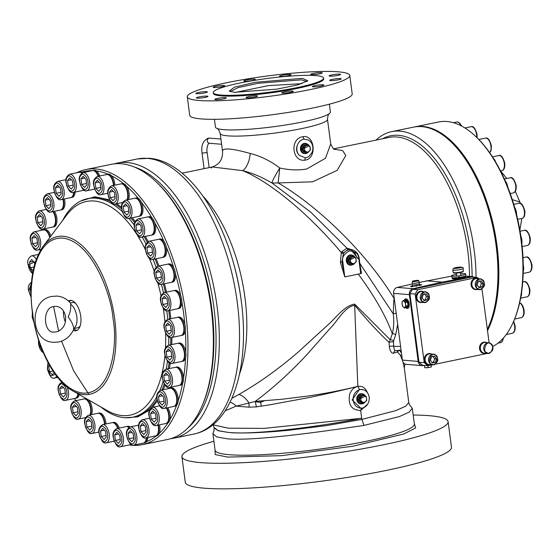 <?xml version="1.0" encoding="UTF-8"?>
<svg xmlns="http://www.w3.org/2000/svg" width="560" height="560" viewBox="0 0 560 560"><rect width="100%" height="100%" fill="white"/><g stroke="black" fill="none" stroke-linecap="round" stroke-linejoin="round"><path stroke-width="0.84" d="M422.317 302.407A5.67 4.872 -85.3 0 1 422.044 302.477A5.67 4.872 -85.3 0 1 420.847 302.547A5.67 4.872 -85.3 0 1 416.437 297.199A5.67 4.872 -85.3 0 1 420.581 291.319A5.67 4.872 -85.3 0 1 421.771 291.249A5.67 4.872 -85.3 0 1 423.199 291.627M420.651 302.526A5.67 4.872 -85.3 0 1 420.455 302.519A5.67 4.872 -85.3 0 1 416.045 297.164A5.67 4.872 -85.3 0 1 420.182 291.291A5.67 4.872 -85.3 0 1 421.379 291.214A5.67 4.872 -85.3 0 1 421.575 291.235M521.626 241.829A7.728 3.836 -101.6 0 0 521.5 239.939A7.728 3.836 -101.6 0 0 521.115 237.986M523.264 269.815A7.728 3.836 -101.6 0 0 523.271 267.295M453.208 272.566L453.782 273A4.641 0.581 -7.5 0 0 454.391 273.14A4.641 0.581 -7.5 0 0 459.319 272.769A4.641 0.581 -7.5 0 0 462.903 271.803L463.344 271.236A5.152 0.644 172.5 0 1 459.361 272.314A5.152 0.644 172.5 0 1 453.887 272.72A5.152 0.644 172.5 0 1 453.208 272.566A5.152 0.644 172.5 0 1 453.159 272.496L452.823 269.962A5.152 0.644 172.5 0 0 453.551 270.186A5.152 0.644 172.5 0 0 459.102 269.766A5.152 0.644 172.5 0 0 463.029 268.681A5.152 0.644 172.5 0 0 463.043 268.618C465.276 266.462 454.118 266.854 453.033 268.933L452.823 269.962M463.001 268.548A5.152 0.644 172.5 0 1 463.043 268.618L463.372 271.152A5.152 0.644 172.5 0 1 463.344 271.236M516.124 212.884A7.728 3.836 -101.6 0 0 515.109 209.076M407.036 307.482A3.871 1.918 -101.6 0 0 407.218 307.461A3.871 1.918 -101.6 0 0 408.373 303.562A3.871 1.918 -101.6 0 0 405.937 299.873A3.871 1.918 -101.6 0 0 405.657 299.887A3.871 1.918 -101.6 0 0 405.489 299.936M405.048 300.055A3.871 1.918 78.4 0 1 405.307 299.957A3.871 1.918 78.4 0 1 405.587 299.943A3.871 1.918 78.4 0 1 407.547 301.987A3.871 1.918 78.4 0 1 408.044 305.788A3.871 1.918 78.4 0 1 406.868 307.538A3.871 1.918 78.4 0 1 406.588 307.552L404.39 308.007L402.43 305.963L401.926 302.155L403.389 300.398L405.349 302.435L405.846 306.243L408.044 305.788L406.588 307.552M405.846 306.243L405.041 307.139A3.353 1.666 78.4 0 1 404.243 307.51A3.353 1.666 78.4 0 1 403.333 306.999A3.353 1.666 78.4 0 1 402.101 304.073A3.353 1.666 78.4 0 1 402.577 301.294A3.353 1.666 78.4 0 1 404.285 301.434A3.353 1.666 78.4 0 1 405.517 304.353A3.353 1.666 78.4 0 1 405.041 307.139L404.39 308.007M403.389 300.398L405.587 299.943L407.547 301.987L408.044 305.788M407.547 301.987L405.349 302.435M477.309 289.471A5.67 4.872 -85.3 0 1 477.036 289.534A5.67 4.872 -85.3 0 1 475.839 289.604A5.67 4.872 -85.3 0 1 471.429 284.256A5.67 4.872 -85.3 0 1 475.566 278.383A5.67 4.872 -85.3 0 1 476.763 278.306A5.67 4.872 -85.3 0 1 478.191 278.684M475.643 289.59A5.67 4.872 -85.3 0 1 475.447 289.576A5.67 4.872 -85.3 0 1 471.037 284.228A5.67 4.872 -85.3 0 1 475.174 278.348A5.67 4.872 -85.3 0 1 476.371 278.278A5.67 4.872 -85.3 0 1 476.567 278.299M413.301 281.421L418.166 280.588L413.301 281.421M427.882 365.701L428.127 367.556L429.779 367.311L431.41 366.884L431.172 365.043M424.466 365.421L424.774 367.752L428.127 367.556M424.459 365.421L424.774 367.752M425.782 367.773L425.705 367.773A3.353 0.42 -7.5 0 0 425.782 367.773A3.353 0.42 -7.5 0 0 426.461 367.745A3.353 0.42 -7.5 0 0 429.779 367.311A3.353 0.42 -7.5 0 0 430.437 367.157A3.353 0.42 -7.5 0 0 430.507 367.143L430.437 367.157M506.898 184.912A7.728 3.836 -101.6 0 0 505.848 182.378M485.772 353.332A5.67 4.872 -85.3 0 1 485.499 353.395A5.67 4.872 -85.3 0 1 484.302 353.465A5.67 4.872 -85.3 0 1 479.892 348.117A5.67 4.872 -85.3 0 1 484.036 342.244A5.67 4.872 -85.3 0 1 485.226 342.167A5.67 4.872 -85.3 0 1 486.654 342.545M484.113 353.444A5.67 4.872 -85.3 0 1 483.91 353.437A5.67 4.872 -85.3 0 1 479.5 348.089A5.67 4.872 -85.3 0 1 483.644 342.209A5.67 4.872 -85.3 0 1 484.834 342.139A5.67 4.872 -85.3 0 1 485.03 342.16M430.577 364.749A5.67 4.872 -85.3 0 1 430.311 364.812A5.67 4.872 -85.3 0 1 429.114 364.889A5.67 4.872 -85.3 0 1 424.704 359.541A5.67 4.872 -85.3 0 1 428.841 353.661A5.67 4.872 -85.3 0 1 430.038 353.591A5.67 4.872 -85.3 0 1 431.459 353.962M428.918 364.868A5.67 4.872 -85.3 0 1 428.722 364.854A5.67 4.872 -85.3 0 1 424.312 359.506A5.67 4.872 -85.3 0 1 428.449 353.633A5.67 4.872 -85.3 0 1 429.646 353.556A5.67 4.872 -85.3 0 1 429.842 353.577M214.424 119.322L215.446 127.085A57.974 7.231 -7.5 0 0 216.804 128.373A57.974 7.231 -7.5 0 0 302.512 121.94A57.974 7.231 -7.5 0 0 329.427 113.54A57.974 7.231 -7.5 0 0 330.4 111.951L329.378 104.188M414.302 423.514L415.646 427.966L403.69 433.979L353.01 446.201L281.659 455.665L227.822 457.093L215.194 454.559L215.047 449.743M230.265 91.616L237.874 87.668L258.118 83.279L301.427 79.835L306.908 81.529M302.351 78.344L255.136 82.32L234.521 87.129L229.222 91.119L234.472 92.316L276.906 89.138L297.878 84.875L307.783 80.78L302.351 78.344M169.841 310.366L170.849 318.703M171.892 337.428L171.815 344.554M170.212 363.335L169.351 368.543M164.997 385.112L163.247 389.69M157.381 400.897L152.376 407.358M149.688 410.004L137.844 416.857L125.482 417.76M166.747 310.786A111.566 55.405 78.4 0 1 166.999 312.606A111.566 55.405 78.4 0 1 167.776 319.333M168.784 336.994A111.566 55.405 78.4 0 1 168.714 345.191M167.454 361.158A111.566 55.405 78.4 0 1 166.166 369.201M163.142 381.479A111.566 55.405 78.4 0 1 159.859 390.46M156.933 396.515A111.566 55.405 78.4 0 1 132.538 417.228A111.566 55.405 78.4 0 1 100.891 406.973M334.222 149.17L342.671 150.605L345.772 155.561L337.169 170.324L312.571 181.825L278.131 182.924C312.011 202.692 348.621 236.978 374.213 269.857C382.053 279.923 388.717 289.555 394.219 298.753L394.282 298.564M352.709 249.963L346.899 248.15L310.772 212.17L272.062 183.057C261.765 177.044 251.972 172.907 242.669 170.646L212.24 166.971C219.534 164.437 222.957 159.18 222.523 151.2L222.523 151.2C222.712 147.63 231.945 148.379 250.222 153.475C260.603 156.044 270.452 160.881 279.776 167.993C289.464 170.135 298.459 170.464 306.754 168.973L325.507 158.228L330.715 143.913C332.577 147.973 333.977 149.828 334.922 149.485M305.578 160.055L304.913 160.167C291.963 162.134 289.681 138.726 302.512 136.78L303.17 136.675C314.636 134.596 317.17 157.997 305.578 160.055M231.84 398.363L238.798 394.513C259.119 382.893 279.041 368.641 298.564 351.757L326.438 326.228C336.049 318.157 343.56 306.11 354.662 304.08L390.25 339.801L392.322 333.739C393.785 327.817 394.107 321.216 393.288 313.929L359.891 263.487M358.351 274.106L358.309 274.113C374.416 295.932 385.756 315.812 392.322 333.739A2.576 1.498 17.1 0 1 395.654 334.859L393.54 341.054L393.701 346.234C394.079 349.573 394.744 351.036 395.703 350.609M351.96 255.066A5.152 4.424 94.7 0 0 351.162 254.919A5.152 4.424 94.7 0 0 350.077 254.982A5.152 4.424 94.7 0 0 346.311 260.323A5.152 4.424 94.7 0 0 350.322 265.188A5.152 4.424 94.7 0 0 351.134 265.167M305.228 153.601A5.152 4.424 -85.3 0 1 304.416 153.622A5.152 4.424 -85.3 0 1 300.405 148.757A5.152 4.424 -85.3 0 1 304.164 143.416A5.152 4.424 -85.3 0 1 305.256 143.346A5.152 4.424 -85.3 0 1 306.054 143.5M408.772 402.528C409.556 404.971 410.319 406.315 411.047 406.567L412.293 408.261L409.101 412.195L399.399 416.556L363.993 425.404C318.717 432.159 253.582 441.259 227.213 438.802L216.72 436.919L212.94 433.769L213.402 431.998C213.689 432.488 213.948 431.123 214.193 427.917L218.148 430.752L228.627 432.46L218.134 430.661L214.144 427.56L213.038 424.823L228.445 428.197L264.019 428.379L361.683 418.25L361.837 419.419L395.738 410.634L405.734 406.21L408.772 402.528L404.285 367.829L402.99 362.012M362.411 407.988A9.331 8.015 -85.3 0 1 361.627 408.107A9.331 8.015 -85.3 0 1 353.22 399.987A9.331 8.015 -85.3 0 1 359.996 389.627A9.331 8.015 -85.3 0 1 363.132 389.704A9.331 8.015 -85.3 0 1 369.222 399A9.331 8.015 -85.3 0 1 362.411 407.988M363.132 389.704L359.401 389.48L352.163 399.938L360.752 408.184L361.627 408.107M114.163 163.877A140.427 69.734 78.4 0 1 117.131 163.128A140.427 69.734 78.4 0 1 127.239 162.533A140.427 69.734 78.4 0 1 215.593 296.562A140.427 69.734 78.4 0 1 173.719 438.214A140.427 69.734 78.4 0 1 170.702 438.697M352.093 264.95A5.124 4.403 -85.3 0 1 351.54 265.104A5.124 4.403 -85.3 0 1 350.455 265.174A5.124 4.403 -85.3 0 1 346.465 260.337A5.124 4.403 -85.3 0 1 350.21 255.017A5.124 4.403 -85.3 0 1 351.288 254.954A5.124 4.403 -85.3 0 1 352.877 255.444M350.259 265.153A5.124 4.403 -85.3 0 1 350.063 265.139A5.124 4.403 -85.3 0 1 349.825 265.111M310.345 89.558A81.935 10.22 172.5 0 1 229.089 100.261A81.935 10.22 172.5 0 1 187.299 96.838A81.935 10.22 172.5 0 1 226.716 82.719A81.935 10.22 172.5 0 1 307.972 72.016A81.935 10.22 172.5 0 1 349.762 75.446A81.935 10.22 172.5 0 1 310.345 89.558M187.299 96.838L189.728 115.29A81.935 10.22 -7.5 0 0 231.518 118.713A81.935 10.22 -7.5 0 0 312.774 108.01A81.935 10.22 -7.5 0 0 352.198 93.898L349.762 75.446M331.891 74.9A5.796 0.721 172.5 0 1 337.638 74.137A5.796 0.721 172.5 0 1 340.599 74.382A5.796 0.721 172.5 0 1 337.806 75.383A5.796 0.721 172.5 0 1 332.059 76.139A5.796 0.721 172.5 0 1 329.098 75.894A5.796 0.721 172.5 0 1 331.891 74.9M332.5 79.345A5.796 0.721 172.5 0 1 338.247 78.589A5.796 0.721 172.5 0 1 341.201 78.834A5.796 0.721 172.5 0 1 338.415 79.835A5.796 0.721 172.5 0 1 332.668 80.591A5.796 0.721 172.5 0 1 329.707 80.346A5.796 0.721 172.5 0 1 332.5 79.345M315.175 85.554A5.796 0.721 172.5 0 1 320.922 84.798A5.796 0.721 172.5 0 1 323.883 85.043A5.796 0.721 172.5 0 1 321.09 86.037A5.796 0.721 172.5 0 1 315.343 86.793A5.796 0.721 172.5 0 1 312.382 86.555A5.796 0.721 172.5 0 1 315.175 85.554M284.557 91.854A5.796 0.721 172.5 0 1 290.304 91.098A5.796 0.721 172.5 0 1 293.265 91.336A5.796 0.721 172.5 0 1 290.472 92.337A5.796 0.721 172.5 0 1 284.725 93.093A5.796 0.721 172.5 0 1 281.771 92.855A5.796 0.721 172.5 0 1 284.557 91.854M248.857 96.558A5.796 0.721 172.5 0 1 254.604 95.802A5.796 0.721 172.5 0 1 257.558 96.04A5.796 0.721 172.5 0 1 254.772 97.041A5.796 0.721 172.5 0 1 249.025 97.797A5.796 0.721 172.5 0 1 246.064 97.552A5.796 0.721 172.5 0 1 248.857 96.558M217.63 98.406A5.796 0.721 172.5 0 1 223.384 97.643A5.796 0.721 172.5 0 1 226.338 97.888A5.796 0.721 172.5 0 1 223.552 98.889A5.796 0.721 172.5 0 1 217.798 99.645A5.796 0.721 172.5 0 1 214.844 99.4A5.796 0.721 172.5 0 1 217.63 98.406M199.255 96.901A5.796 0.721 172.5 0 1 205.002 96.145A5.796 0.721 172.5 0 1 207.963 96.383A5.796 0.721 172.5 0 1 205.17 97.384A5.796 0.721 172.5 0 1 199.423 98.14A5.796 0.721 172.5 0 1 196.462 97.902A5.796 0.721 172.5 0 1 199.255 96.901M198.646 92.449A5.796 0.721 172.5 0 1 204.393 91.693A5.796 0.721 172.5 0 1 207.354 91.938A5.796 0.721 172.5 0 1 204.561 92.932A5.796 0.721 172.5 0 1 198.814 93.688A5.796 0.721 172.5 0 1 195.86 93.45A5.796 0.721 172.5 0 1 198.646 92.449M215.971 86.247A5.796 0.721 172.5 0 1 221.718 85.484A5.796 0.721 172.5 0 1 224.679 85.729A5.796 0.721 172.5 0 1 221.886 86.73A5.796 0.721 172.5 0 1 216.139 87.486A5.796 0.721 172.5 0 1 213.178 87.241A5.796 0.721 172.5 0 1 215.971 86.247M246.589 79.947A5.796 0.721 172.5 0 1 252.336 79.191A5.796 0.721 172.5 0 1 255.29 79.429A5.796 0.721 172.5 0 1 252.504 80.43A5.796 0.721 172.5 0 1 246.757 81.186A5.796 0.721 172.5 0 1 243.796 80.941A5.796 0.721 172.5 0 1 246.589 79.947M282.289 75.243A5.796 0.721 172.5 0 1 288.036 74.487A5.796 0.721 172.5 0 1 290.997 74.725A5.796 0.721 172.5 0 1 288.204 75.726A5.796 0.721 172.5 0 1 282.457 76.482A5.796 0.721 172.5 0 1 279.503 76.244A5.796 0.721 172.5 0 1 282.289 75.243M313.509 73.395A5.796 0.721 172.5 0 1 319.263 72.639A5.796 0.721 172.5 0 1 322.217 72.877A5.796 0.721 172.5 0 1 319.431 73.878A5.796 0.721 172.5 0 1 313.677 74.634A5.796 0.721 172.5 0 1 310.723 74.396A5.796 0.721 172.5 0 1 313.509 73.395M306.187 153.377A5.124 4.403 -85.3 0 1 305.627 153.538A5.124 4.403 -85.3 0 1 304.549 153.601A5.124 4.403 -85.3 0 1 300.559 148.764A5.124 4.403 -85.3 0 1 304.304 143.451A5.124 4.403 -85.3 0 1 305.382 143.381A5.124 4.403 -85.3 0 1 306.964 143.871M304.353 153.58A5.124 4.403 -85.3 0 1 304.157 153.573A5.124 4.403 -85.3 0 1 303.919 153.545M362.425 393.827A5.152 4.424 94.7 0 0 361.627 393.673A5.152 4.424 94.7 0 0 360.535 393.743A5.152 4.424 94.7 0 0 356.776 399.084A5.152 4.424 94.7 0 0 360.787 403.949A5.152 4.424 94.7 0 0 361.599 403.928M452.823 278.362L452.417 278.691L453.355 278.978L459.823 278.607L465.724 277.144L465.171 276.906M412.524 285.586L410.564 286.461L411.362 286.727L421.778 284.809L419.664 284.536M413.182 415.037A134.239 16.744 172.5 0 1 429.135 415.681A134.239 16.744 172.5 0 1 448.098 421.638A134.239 16.744 172.5 0 1 351.603 450.653A134.239 16.744 172.5 0 1 200.879 462.637A134.239 16.744 172.5 0 1 181.916 456.68A134.239 16.744 172.5 0 1 213.927 441.266M181.916 456.68L185.276 482.23A134.239 16.744 -7.5 0 0 204.246 488.187A134.239 16.744 -7.5 0 0 354.97 476.203A134.239 16.744 -7.5 0 0 451.465 447.188L448.098 421.638M354.9 262.948A4.893 4.207 -85.3 0 1 352.163 264.929A4.893 4.207 -85.3 0 1 351.134 264.999L350.525 264.943A4.893 4.207 -85.3 0 1 346.717 260.323A4.893 4.207 -85.3 0 1 350.294 255.248A4.893 4.207 -85.3 0 1 351.323 255.185L351.932 255.234A4.893 4.207 -85.3 0 1 355.131 257.474M296.828 87.654A55.657 6.944 172.5 0 1 241.633 94.92A55.657 6.944 172.5 0 1 213.248 92.596A55.657 6.944 172.5 0 1 240.023 83.006A55.657 6.944 172.5 0 1 295.211 75.74A55.657 6.944 172.5 0 1 323.603 78.064A55.657 6.944 172.5 0 1 296.828 87.654M213.248 92.596L213.353 93.408A55.657 6.944 -7.5 0 0 241.738 95.732A55.657 6.944 -7.5 0 0 296.933 88.466A55.657 6.944 -7.5 0 0 323.708 78.876L323.603 78.064M308.994 151.382A4.893 4.207 -85.3 0 1 306.257 153.363A4.893 4.207 -85.3 0 1 305.228 153.426L304.619 153.377A4.893 4.207 -85.3 0 1 300.811 148.757A4.893 4.207 -85.3 0 1 304.388 143.682A4.893 4.207 -85.3 0 1 305.417 143.619L306.026 143.668A4.893 4.207 -85.3 0 1 309.218 145.901M362.558 403.704A5.124 4.403 -85.3 0 1 361.998 403.865A5.124 4.403 -85.3 0 1 360.92 403.928A5.124 4.403 -85.3 0 1 356.93 399.091A5.124 4.403 -85.3 0 1 360.675 393.778A5.124 4.403 -85.3 0 1 361.753 393.708A5.124 4.403 -85.3 0 1 363.335 394.198M360.724 403.907A5.124 4.403 -85.3 0 1 360.521 403.9A5.124 4.403 -85.3 0 1 360.29 403.872M465.864 276.248L465.017 276.878A6.181 0.77 172.5 0 1 460.04 278.131A6.181 0.77 172.5 0 1 453.754 278.579A6.181 0.77 172.5 0 1 453.054 278.453L452.074 278.061M465.85 276.15L459.011 277.445L452.06 277.97L451.717 275.38L456.526 274.386M459.011 277.445L458.815 275.954L451.85 276.367L452.06 277.97M419.818 285.691L419.027 282.289A3.269 0.406 172.5 0 1 419.034 282.303A3.269 0.406 172.5 0 1 416.682 283.01A3.269 0.406 172.5 0 1 413.007 283.304A3.269 0.406 172.5 0 1 412.545 283.157A3.269 0.406 172.5 0 1 412.545 283.129M412.447 284.977L412.678 286.741L412.447 284.977L416.059 284.767L416.269 286.384M365.365 401.709A4.893 4.207 -85.3 0 1 362.628 403.69A4.893 4.207 -85.3 0 1 361.592 403.753L360.99 403.704A4.893 4.207 -85.3 0 1 357.182 399.084A4.893 4.207 -85.3 0 1 360.752 394.009A4.893 4.207 -85.3 0 1 361.788 393.946L362.39 393.995A4.893 4.207 -85.3 0 1 365.589 396.228M412.769 281.526A3.269 0.406 172.5 0 1 412.307 281.386A3.269 0.406 172.5 0 1 414.659 280.679A3.269 0.406 172.5 0 1 418.334 280.385A3.269 0.406 172.5 0 1 418.796 280.532A3.269 0.406 172.5 0 1 416.444 281.239A3.269 0.406 172.5 0 1 412.769 281.526M302.001 83.643L268.408 85.624L235.557 92.393M76.706 172.781A140.427 69.734 78.4 0 1 85.736 169.582L111.146 164.36A140.427 69.734 78.4 0 1 155.323 181.055L156.457 182.112A138.88 68.971 78.4 0 1 211.638 307.426A138.88 68.971 78.4 0 1 202.363 405.244L201.733 406.665A140.427 69.734 78.4 0 1 167.741 439.446L142.331 444.675A140.427 69.734 78.4 0 1 129.325 444.92M155.323 181.055A140.427 69.734 78.4 0 1 211.106 307.762A140.427 69.734 78.4 0 1 201.733 406.665M352.086 256.284A3.871 3.325 94.7 0 0 351.981 256.27A3.871 3.325 94.7 0 0 351.162 256.326A3.871 3.325 94.7 0 0 348.334 260.33A3.871 3.325 94.7 0 0 351.344 263.984A3.871 3.325 94.7 0 0 351.449 263.991M348.775 258.825L350.098 258.937L352.695 256.445L351.372 256.34L348.775 258.825L349.272 262.633L352.373 263.949A3.871 3.325 -85.3 0 1 351.554 263.998A3.871 3.325 -85.3 0 1 349.272 262.633A3.871 3.325 -85.3 0 1 348.775 258.825A3.871 3.325 -85.3 0 1 351.372 256.34A3.871 3.325 -85.3 0 1 352.191 256.291A3.871 3.325 -85.3 0 1 353.696 256.858M306.173 144.711A3.871 3.325 94.7 0 0 306.068 144.704A3.871 3.325 94.7 0 0 305.256 144.753A3.871 3.325 94.7 0 0 302.428 148.764A3.871 3.325 94.7 0 0 305.438 152.411A3.871 3.325 94.7 0 0 305.543 152.418M302.869 147.259L304.185 147.364L306.789 144.879L305.466 144.774L302.869 147.259L303.366 151.067L306.467 152.383A3.871 3.325 -85.3 0 1 305.648 152.432A3.871 3.325 -85.3 0 1 303.366 151.067A3.871 3.325 -85.3 0 1 302.869 147.259A3.871 3.325 -85.3 0 1 305.466 144.774A3.871 3.325 -85.3 0 1 306.278 144.718A3.871 3.325 -85.3 0 1 307.79 145.292M85.736 169.582A140.427 69.734 78.4 0 1 185.696 312.991A140.427 69.734 78.4 0 1 142.331 444.675M173.838 290.612A9.275 4.606 78.4 0 1 174.034 290.563A9.275 4.606 78.4 0 1 174.699 290.521A9.275 4.606 78.4 0 1 180.537 299.376A9.275 4.606 78.4 0 1 177.772 308.735L178.871 308.504A9.275 4.606 78.4 0 0 181.881 301.98A138.88 68.971 78.4 0 1 183.596 313.194A138.88 68.971 78.4 0 1 184.828 324.373A9.275 4.606 78.4 0 0 179.319 317.058A9.275 4.606 78.4 0 0 178.654 317.093L177.555 317.317A9.275 4.606 78.4 0 1 178.227 317.282A9.275 4.606 78.4 0 1 184.058 326.137A9.275 4.606 78.4 0 1 181.293 335.489A9.275 4.606 78.4 0 1 181.097 335.524M181.293 335.489L182.392 335.265A9.275 4.606 78.4 0 0 185.304 330.505A138.88 68.971 78.4 0 1 185.773 352.212A9.275 4.606 78.4 0 0 179.879 342.993A9.275 4.606 78.4 0 0 179.214 343.035L178.115 343.259A9.275 4.606 78.4 0 1 178.787 343.217A9.275 4.606 78.4 0 1 184.618 352.072A9.275 4.606 78.4 0 1 181.853 361.431A9.275 4.606 78.4 0 1 181.657 361.459M181.853 361.431L182.952 361.2A9.275 4.606 78.4 0 0 185.556 358.022A138.88 68.971 78.4 0 1 183.526 378.091A9.275 4.606 -101.6 0 1 182.623 383.327A138.88 68.971 78.4 0 1 178.185 400.883A9.275 4.606 78.4 0 0 172.144 387.961A9.275 4.606 78.4 0 0 171.472 387.996L170.38 388.22A9.275 4.606 78.4 0 1 171.045 388.185A9.275 4.606 78.4 0 1 176.883 397.033A9.275 4.606 78.4 0 1 174.118 406.392A9.275 4.606 78.4 0 1 173.922 406.427M174.118 406.392L175.217 406.168A9.275 4.606 78.4 0 0 176.638 405.307A138.88 68.971 78.4 0 1 169.974 419.587A9.275 4.606 78.4 0 0 167.72 407.708M166.621 407.932A9.275 4.606 78.4 0 1 169.162 417.445A9.275 4.606 78.4 0 1 166.159 423.458L167.251 423.227A9.275 4.606 78.4 0 0 167.853 423.017A138.88 68.971 78.4 0 1 159.271 433.391A9.275 4.606 78.4 0 0 159.46 424.83M156.625 435.701A138.88 68.971 78.4 0 1 146.531 441.686A9.275 4.606 78.4 0 0 147.847 437.507M75.796 400.659A138.88 68.971 78.4 0 1 74.466 398.517M362.544 395.038A3.871 3.325 94.7 0 0 362.439 395.031A3.871 3.325 94.7 0 0 361.627 395.08A3.871 3.325 94.7 0 0 358.799 399.091A3.871 3.325 94.7 0 0 361.809 402.738A3.871 3.325 94.7 0 0 361.914 402.745M359.24 397.586L360.556 397.691L363.153 395.206L361.837 395.101L359.24 397.586L359.737 401.394L362.838 402.71A3.871 3.325 -85.3 0 1 362.019 402.759A3.871 3.325 -85.3 0 1 359.737 401.394A3.871 3.325 -85.3 0 1 359.24 397.586A3.871 3.325 -85.3 0 1 361.837 395.101A3.871 3.325 -85.3 0 1 362.649 395.045A3.871 3.325 -85.3 0 1 364.161 395.619M352.695 256.445L355.789 257.761L356.293 261.569L355.04 262.815A3.353 2.877 -85.3 0 1 353.675 263.55A3.353 2.877 -85.3 0 1 352.191 263.403L350.595 262.738L350.098 258.937M355.04 262.815L353.696 264.054L352.191 263.403A3.353 2.877 -85.3 0 1 350.392 260.841A3.353 2.877 -85.3 0 1 351.442 257.698A3.353 2.877 -85.3 0 1 354.291 257.11A3.353 2.877 -85.3 0 1 356.09 259.672A3.353 2.877 -85.3 0 1 355.04 262.815M306.789 144.879L309.883 146.195L310.387 150.003L309.134 151.249A3.353 2.877 -85.3 0 1 307.769 151.984A3.353 2.877 -85.3 0 1 306.285 151.837L304.689 151.172L304.185 147.364M309.134 151.249L307.79 152.488L306.285 151.837A3.353 2.877 -85.3 0 1 304.486 149.275A3.353 2.877 -85.3 0 1 305.536 146.125A3.353 2.877 -85.3 0 1 308.378 145.544A3.353 2.877 -85.3 0 1 310.184 148.099A3.353 2.877 -85.3 0 1 309.134 151.249M126.413 426.587A9.275 4.606 78.4 0 1 126.609 426.538A9.275 4.606 78.4 0 1 127.274 426.496A9.275 4.606 78.4 0 1 129.136 427.308M126.609 426.538L127.701 426.314A9.275 4.606 78.4 0 1 128.373 426.272A9.275 4.606 78.4 0 1 130.032 426.93M112.238 422.66A9.275 4.606 78.4 0 1 112.434 422.611A9.275 4.606 78.4 0 1 113.099 422.569A9.275 4.606 78.4 0 1 118.118 428.281M112.434 422.611L113.526 422.387A9.275 4.606 78.4 0 1 114.198 422.345A9.275 4.606 78.4 0 1 119.217 428.057M97.944 413.308A9.275 4.606 78.4 0 1 98.14 413.259A9.275 4.606 78.4 0 1 98.805 413.224A9.275 4.606 78.4 0 1 104.874 424.165M98.14 413.259L99.239 413.035A9.275 4.606 78.4 0 1 99.904 413A9.275 4.606 78.4 0 1 105.973 423.941M84.161 398.951A9.275 4.606 78.4 0 1 84.357 398.902A9.275 4.606 78.4 0 1 85.022 398.86A9.275 4.606 78.4 0 1 90.174 404.957A9.275 4.606 78.4 0 1 90.356 414.862M84.357 398.902L85.456 398.671A9.275 4.606 78.4 0 1 86.121 398.636A9.275 4.606 78.4 0 1 86.352 398.664M43.624 229.887A9.275 4.606 78.4 0 1 43.82 229.838A9.275 4.606 78.4 0 1 44.492 229.796A9.275 4.606 78.4 0 1 50.022 237.202M43.82 229.838L44.919 229.614A9.275 4.606 78.4 0 1 45.584 229.572A9.275 4.606 78.4 0 1 50.869 236.075M79.268 172.256A9.275 4.606 78.4 0 1 79.464 172.207A9.275 4.606 78.4 0 1 80.136 172.172A9.275 4.606 78.4 0 1 81.998 172.984M92.302 170.667A138.88 68.971 78.4 0 0 81.886 172.081A9.275 4.606 -101.6 0 0 81.228 171.948A9.275 4.606 -101.6 0 0 80.563 171.983L79.464 172.207M92.708 170.59A9.275 4.606 78.4 0 1 92.904 170.541A9.275 4.606 78.4 0 1 93.569 170.506A9.275 4.606 78.4 0 1 98.588 176.218M121.177 183.869A9.275 4.606 78.4 0 1 121.366 183.82L122.465 183.589A9.275 4.606 78.4 0 1 123.137 183.554A9.275 4.606 78.4 0 1 123.48 183.603A138.88 68.971 78.4 0 0 111.524 175.784A9.275 4.606 -101.6 0 0 108.843 174.202A9.275 4.606 -101.6 0 0 108.206 174.237A138.88 68.971 78.4 0 0 96.348 170.954A9.275 4.606 -101.6 0 0 94.668 170.275A9.275 4.606 -101.6 0 0 94.003 170.317L92.904 170.541M106.883 174.517A9.275 4.606 78.4 0 1 107.079 174.468A9.275 4.606 78.4 0 1 107.744 174.426A9.275 4.606 78.4 0 1 113.813 185.374M107.079 174.468L108.178 174.244A9.275 4.606 78.4 0 1 108.206 174.237M121.366 183.82A9.275 4.606 78.4 0 1 122.038 183.778A9.275 4.606 78.4 0 1 127.19 189.875A9.275 4.606 78.4 0 1 127.372 199.78M134.96 198.226A9.275 4.606 78.4 0 1 135.156 198.177A9.275 4.606 78.4 0 1 135.821 198.142A9.275 4.606 78.4 0 1 141.659 206.997A9.275 4.606 78.4 0 1 138.894 216.349A9.275 4.606 78.4 0 1 138.691 216.384M135.156 198.177L136.248 197.953A9.275 4.606 78.4 0 1 136.92 197.918A9.275 4.606 78.4 0 1 138.285 198.38A138.88 68.971 78.4 0 0 126.749 186.368A9.275 4.606 78.4 0 1 128.471 199.556M147.63 216.979A9.275 4.606 78.4 0 1 147.826 216.93A9.275 4.606 78.4 0 1 148.498 216.888A9.275 4.606 78.4 0 1 154.329 225.743A9.275 4.606 78.4 0 1 151.564 235.102A9.275 4.606 78.4 0 1 151.368 235.13M147.826 216.93L148.925 216.706A9.275 4.606 78.4 0 1 149.59 216.664A9.275 4.606 78.4 0 1 151.97 217.924A138.88 68.971 78.4 0 0 141.365 202.237A9.275 4.606 78.4 0 1 139.986 216.125L138.894 216.349M158.641 239.295A9.275 4.606 78.4 0 1 158.837 239.246A9.275 4.606 78.4 0 1 159.502 239.204A9.275 4.606 78.4 0 1 165.34 248.059A9.275 4.606 78.4 0 1 162.575 257.418A9.275 4.606 78.4 0 1 162.379 257.446M158.837 239.246L159.936 239.015A9.275 4.606 78.4 0 1 160.601 238.98A9.275 4.606 78.4 0 1 163.94 241.381A138.88 68.971 78.4 0 0 154.728 222.705A9.275 4.606 78.4 0 1 152.663 234.871L151.564 235.102M167.51 264.201A9.275 4.606 78.4 0 1 167.699 264.152A9.275 4.606 78.4 0 1 168.371 264.11A9.275 4.606 78.4 0 1 174.209 272.965A9.275 4.606 78.4 0 1 171.437 282.324A9.275 4.606 78.4 0 1 171.241 282.352M167.699 264.152L168.798 263.928A9.275 4.606 78.4 0 1 169.47 263.886A9.275 4.606 78.4 0 1 173.67 267.715A138.88 68.971 78.4 0 0 166.25 246.876A9.275 4.606 78.4 0 1 163.674 257.187L162.575 257.418M174.034 290.563L175.133 290.332A9.275 4.606 78.4 0 1 175.798 290.297A9.275 4.606 78.4 0 1 180.733 295.792A138.88 68.971 78.4 0 0 175.441 273.693A9.275 4.606 78.4 0 1 172.536 282.093L171.437 282.324M175.497 367.29A9.275 4.606 78.4 0 1 175.686 367.241A9.275 4.606 78.4 0 1 182.294 376.712A9.275 4.606 78.4 0 1 179.424 385.413A9.275 4.606 78.4 0 1 179.228 385.441M182.623 383.327A9.275 4.606 78.4 0 1 180.523 385.189L179.424 385.413M175.686 367.241L176.785 367.017A9.275 4.606 78.4 0 1 183.386 376.488A9.275 4.606 78.4 0 1 183.526 378.091M63.294 199.171A9.275 4.606 78.4 0 1 63.693 201.271A9.275 4.606 78.4 0 1 60.83 209.965A9.275 4.606 78.4 0 1 60.627 210M425.607 302.512A5.411 4.648 -85.3 0 1 424.466 302.582C430.332 300.356 431.06 296.87 426.636 292.117L421.939 291.522A5.411 4.648 94.7 0 0 420.798 291.592A5.411 4.648 94.7 0 0 416.85 297.199A5.411 4.648 94.7 0 0 421.057 302.309L424.466 302.582A5.411 4.648 -85.3 0 1 423.213 302.274A5.411 4.648 -85.3 0 1 420.28 296.73A5.411 4.648 -85.3 0 1 424.2 291.872A5.411 4.648 -85.3 0 1 425.348 291.802A5.411 4.648 -85.3 0 1 426.594 292.11M433.867 364.854A5.411 4.648 -85.3 0 1 432.726 364.924C438.592 362.698 439.32 359.212 434.903 354.459L430.199 353.864A5.411 4.648 94.7 0 0 429.058 353.934A5.411 4.648 94.7 0 0 425.11 359.541A5.411 4.648 94.7 0 0 429.317 364.644L432.726 364.924A5.411 4.648 -85.3 0 1 431.473 364.616A5.411 4.648 -85.3 0 1 428.54 359.072A5.411 4.648 -85.3 0 1 432.467 354.207A5.411 4.648 -85.3 0 1 433.608 354.137A5.411 4.648 -85.3 0 1 434.861 354.452M489.062 353.437A5.411 4.648 -85.3 0 1 487.921 353.507C493.787 351.274 494.515 347.788 490.098 343.042L485.394 342.44A5.411 4.648 94.7 0 0 484.253 342.51A5.411 4.648 94.7 0 0 480.305 348.117A5.411 4.648 94.7 0 0 484.512 353.227L487.921 353.507A5.411 4.648 -85.3 0 1 486.668 353.192A5.411 4.648 -85.3 0 1 483.735 347.648A5.411 4.648 -85.3 0 1 487.662 342.79A5.411 4.648 -85.3 0 1 488.803 342.72A5.411 4.648 -85.3 0 1 490.056 343.028M480.599 289.576A5.411 4.648 -85.3 0 1 479.451 289.646C485.324 287.413 486.045 283.927 481.628 279.181L476.931 278.579A5.411 4.648 94.7 0 0 475.79 278.649A5.411 4.648 94.7 0 0 471.835 284.256A5.411 4.648 94.7 0 0 476.049 289.366L479.451 289.646A5.411 4.648 -85.3 0 1 478.205 289.331A5.411 4.648 -85.3 0 1 475.272 283.787A5.411 4.648 -85.3 0 1 479.192 278.929A5.411 4.648 -85.3 0 1 480.333 278.859A5.411 4.648 -85.3 0 1 481.586 279.167M363.153 395.206L366.254 396.522L366.758 400.33L365.505 401.576A3.353 2.877 -85.3 0 1 364.14 402.311A3.353 2.877 -85.3 0 1 362.656 402.164L361.06 401.499L360.556 397.691M365.505 401.576L364.161 402.815L362.656 402.164A3.353 2.877 -85.3 0 1 360.857 399.602A3.353 2.877 -85.3 0 1 361.907 396.452A3.353 2.877 -85.3 0 1 364.749 395.871A3.353 2.877 -85.3 0 1 366.548 398.426A3.353 2.877 -85.3 0 1 365.505 401.576M130.942 444.325A9.275 4.606 78.4 0 1 129.955 444.787L120.491 446.733A9.275 4.606 78.4 0 0 123.354 438.039A9.275 4.606 78.4 0 0 117.418 428.526A9.275 4.606 78.4 0 0 116.753 428.568L126.21 426.615A9.275 4.606 78.4 0 1 126.882 426.58A9.275 4.606 78.4 0 1 128.87 427.49M114.205 441.189L106.316 442.806A9.275 4.606 78.4 0 0 109.179 434.112A9.275 4.606 78.4 0 0 103.243 424.599A9.275 4.606 78.4 0 0 102.578 424.641L112.042 422.695A9.275 4.606 78.4 0 1 112.707 422.653A9.275 4.606 78.4 0 1 117.726 428.365M98.987 432.026L92.022 433.461A9.275 4.606 78.4 0 0 94.885 424.76A9.275 4.606 78.4 0 0 88.949 415.254A9.275 4.606 78.4 0 0 88.284 415.289L97.748 413.343A9.275 4.606 78.4 0 1 98.413 413.301A9.275 4.606 78.4 0 1 104.482 424.249M85.596 417.585L78.239 419.097A9.275 4.606 78.4 0 0 81.102 410.403A9.275 4.606 78.4 0 0 75.166 400.89A9.275 4.606 78.4 0 0 74.501 400.925L83.965 398.979A9.275 4.606 78.4 0 1 84.63 398.944A9.275 4.606 78.4 0 1 89.782 405.041A9.275 4.606 78.4 0 1 89.964 414.946M41.062 249.347L37.702 250.033A9.275 4.606 78.4 0 0 40.565 241.339A9.275 4.606 78.4 0 0 34.636 231.826A9.275 4.606 78.4 0 0 33.964 231.868L43.428 229.922A9.275 4.606 78.4 0 1 44.093 229.88A9.275 4.606 78.4 0 1 49.707 237.615M83.804 190.001A9.275 4.606 78.4 0 1 82.81 190.463L73.346 192.409A9.275 4.606 78.4 0 0 76.216 183.708A9.275 4.606 78.4 0 0 70.28 174.202A9.275 4.606 78.4 0 0 69.608 174.237L79.072 172.291A9.275 4.606 78.4 0 1 79.744 172.249A9.275 4.606 78.4 0 1 81.732 173.166M94.682 189.119L86.786 190.743A9.275 4.606 78.4 0 0 89.649 182.042A9.275 4.606 78.4 0 0 83.713 172.529A9.275 4.606 78.4 0 0 83.048 172.571L92.512 170.625A9.275 4.606 78.4 0 1 93.177 170.583A9.275 4.606 78.4 0 1 98.196 176.295M107.926 193.235L100.961 194.67A9.275 4.606 78.4 0 0 103.824 185.969A9.275 4.606 78.4 0 0 97.888 176.456A9.275 4.606 78.4 0 0 97.223 176.498L106.687 174.552A9.275 4.606 78.4 0 1 107.352 174.51A9.275 4.606 78.4 0 1 113.421 185.451M122.605 202.503L115.255 204.015A9.275 4.606 78.4 0 0 118.118 195.314A9.275 4.606 78.4 0 0 112.182 185.808A9.275 4.606 78.4 0 0 111.517 185.843L120.974 183.897A9.275 4.606 78.4 0 1 121.646 183.862A9.275 4.606 78.4 0 1 126.798 189.959A9.275 4.606 78.4 0 1 126.98 199.864M125.3 200.207C121.961 202.356 120.806 205.331 121.835 209.118C123.907 216.419 126.301 219.506 129.038 218.379A9.275 4.606 78.4 0 0 131.901 209.678A9.275 4.606 78.4 0 0 125.965 200.165A9.275 4.606 78.4 0 0 125.3 200.207L134.764 198.261A9.275 4.606 78.4 0 1 135.429 198.219A9.275 4.606 78.4 0 1 141.267 207.074A9.275 4.606 78.4 0 1 138.502 216.433L129.038 218.379A9.275 4.606 78.4 0 1 128.366 218.414M137.97 218.953C134.631 221.109 133.476 224.077 134.512 227.864C136.577 235.172 138.978 238.259 141.708 237.125A9.275 4.606 78.4 0 0 144.571 228.431A9.275 4.606 78.4 0 0 138.642 218.918A9.275 4.606 78.4 0 0 137.97 218.953L147.434 217.007A9.275 4.606 78.4 0 1 148.099 216.972A9.275 4.606 78.4 0 1 153.937 225.82A9.275 4.606 78.4 0 1 151.172 235.179L141.708 237.125A9.275 4.606 78.4 0 1 141.043 237.167M148.981 241.269C145.642 243.425 144.487 246.393 145.523 250.18C147.588 257.488 149.989 260.568 152.719 259.441A9.275 4.606 78.4 0 0 155.582 250.747A9.275 4.606 78.4 0 0 149.646 241.234A9.275 4.606 78.4 0 0 148.981 241.269L158.445 239.323A9.275 4.606 78.4 0 1 159.11 239.288A9.275 4.606 78.4 0 1 164.948 248.136A9.275 4.606 78.4 0 1 162.183 257.495L152.719 259.441A9.275 4.606 78.4 0 1 152.054 259.483M157.843 266.182C154.504 268.331 153.356 271.299 154.385 275.093C156.457 282.394 158.851 285.481 161.581 284.347A9.275 4.606 78.4 0 0 164.451 275.653A9.275 4.606 78.4 0 0 158.515 266.14A9.275 4.606 78.4 0 0 157.843 266.182L167.307 264.229A9.275 4.606 78.4 0 1 167.979 264.194A9.275 4.606 78.4 0 1 173.81 273.049A9.275 4.606 78.4 0 1 171.045 282.401L161.581 284.347A9.275 4.606 78.4 0 1 160.916 284.389M164.178 292.586C160.839 294.742 159.684 297.71 160.72 301.497C162.785 308.805 165.186 311.885 167.916 310.758A9.275 4.606 78.4 0 0 170.779 302.064A9.275 4.606 78.4 0 0 164.843 292.551A9.275 4.606 78.4 0 0 164.178 292.586L173.642 290.64A9.275 4.606 78.4 0 1 174.307 290.605A9.275 4.606 78.4 0 1 180.145 299.453A9.275 4.606 78.4 0 1 177.38 308.812L167.916 310.758A9.275 4.606 78.4 0 1 167.251 310.8M167.699 319.347C164.36 321.496 163.212 324.471 164.241 328.258C166.306 335.559 168.707 338.646 171.437 337.519A9.275 4.606 78.4 0 0 174.307 328.818A9.275 4.606 78.4 0 0 168.371 319.305A9.275 4.606 78.4 0 0 167.699 319.347L177.163 317.401A9.275 4.606 78.4 0 1 177.835 317.359A9.275 4.606 78.4 0 1 183.666 326.214A9.275 4.606 78.4 0 1 180.901 335.573L171.437 337.519A9.275 4.606 78.4 0 1 170.772 337.554M168.259 345.282C164.92 347.438 163.772 350.406 164.801 354.2C166.866 361.501 169.267 364.588 171.997 363.454A9.275 4.606 78.4 0 0 174.867 354.76A9.275 4.606 78.4 0 0 168.931 345.247A9.275 4.606 78.4 0 0 168.259 345.282L177.723 343.336A9.275 4.606 78.4 0 1 178.395 343.301A9.275 4.606 78.4 0 1 184.226 352.156A9.275 4.606 78.4 0 1 181.461 361.508L171.997 363.454A9.275 4.606 78.4 0 1 171.332 363.496M165.83 369.271C162.491 371.42 161.343 374.388 162.372 378.182C164.437 385.483 166.838 388.57 169.568 387.443A9.275 4.606 78.4 0 0 172.438 378.742A9.275 4.606 78.4 0 0 166.502 369.229A9.275 4.606 78.4 0 0 165.83 369.271L175.294 367.325A9.275 4.606 78.4 0 1 175.966 367.283A9.275 4.606 78.4 0 1 181.797 376.138A9.275 4.606 78.4 0 1 179.032 385.49L169.568 387.443A9.275 4.606 78.4 0 1 168.903 387.478M160.524 390.25C157.185 392.399 156.03 395.367 157.066 399.161C159.131 406.462 161.532 409.549 164.262 408.422A9.275 4.606 78.4 0 0 167.125 399.721A9.275 4.606 78.4 0 0 161.189 390.208A9.275 4.606 78.4 0 0 160.524 390.25L169.988 388.304A9.275 4.606 78.4 0 1 170.653 388.262A9.275 4.606 78.4 0 1 176.491 397.117A9.275 4.606 78.4 0 1 173.726 406.476L164.262 408.422A9.275 4.606 78.4 0 1 163.59 408.457M424.459 293.713L426.377 296.443L425.257 299.796L423.598 300.097M432.719 356.048L434.637 358.778L433.517 362.131L431.858 362.432M479.451 280.77L481.369 283.5L480.249 286.853L478.59 287.154M68.425 300.993A15.463 7.679 78.4 0 1 69.741 300.461A15.463 7.679 78.4 0 1 80.745 316.246A15.463 7.679 78.4 0 1 75.971 330.743A15.463 7.679 78.4 0 1 73.248 330.379M70.868 300.398A15.463 7.679 -101.6 0 0 69.265 301.784M74.109 328.475L74.109 328.475C71.001 335.748 65.87 340.249 58.702 341.999L53.438 342.321C29.771 341.474 28.686 299.964 51.954 296.415L57.218 296.093C62.636 296.639 67.151 299.082 70.749 303.443L70.63 304.227A12.88 6.398 78.4 0 1 76.797 316.68A12.88 6.398 78.4 0 1 73.808 328.384L73.388 328.51M70.35 302.96L72.45 302.533A12.88 6.398 78.4 0 1 73.374 302.477A12.88 6.398 78.4 0 1 75.579 303.324M65.352 321.986A12.88 6.398 78.4 0 1 63.497 310.975M65.59 317.037L65.52 316.47C64.232 310.401 61.187 307.034 56.378 306.369L54.033 306.509C41.916 307.174 43.358 333.956 54.278 332.045L56.623 331.898C63.056 329.476 66.045 324.527 65.59 317.037M476.042 277.333A115.948 57.582 -101.6 0 0 474.166 250.054A115.948 57.582 -101.6 0 0 391.636 131.642A115.948 57.582 -101.6 0 0 376.047 140.112M487.34 329.406A115.948 57.582 -101.6 0 0 488.355 327.208A115.948 57.582 -101.6 0 0 496.09 245.539A115.948 57.582 -101.6 0 0 450.03 140.924A115.948 57.582 -101.6 0 0 413.553 127.134L391.636 131.642M488.453 326.97A115.43 57.323 -101.6 0 0 488.558 326.732A115.43 57.323 -101.6 0 0 496.265 245.434A115.43 57.323 -101.6 0 0 450.408 141.274A115.43 57.323 -101.6 0 0 450.219 141.099M487.508 330.666A115.948 57.582 -101.6 0 0 496.965 245.364A115.948 57.582 -101.6 0 0 414.435 126.952A115.948 57.582 -101.6 0 0 413.994 127.05M492.884 346.416A115.948 57.582 -101.6 0 0 513.324 322.07A115.948 57.582 -101.6 0 0 521.066 240.408A115.948 57.582 -101.6 0 0 474.999 135.786A115.948 57.582 -101.6 0 0 438.529 121.996L414.435 126.952M513.324 322.07L513.744 321.118A114.919 57.071 -101.6 0 0 521.416 240.184A114.919 57.071 -101.6 0 0 475.762 136.493L474.999 135.786M520.856 296.891A7.728 3.836 -101.6 0 0 521.577 292.411M523.236 271.544A7.728 3.836 -101.6 0 0 523.558 266.609A7.728 3.836 -101.6 0 0 523.25 264.985M521.836 243.565A7.728 3.836 -101.6 0 0 521.85 239.862A7.728 3.836 -101.6 0 0 520.828 236.033M516.6 214.774A7.728 3.836 -101.6 0 0 516.474 212.821A7.728 3.836 -101.6 0 0 514.633 207.382M394.31 298.767A2.576 0.525 -162.4 0 0 394.219 298.753L393.708 300.762L393.288 313.929A2.576 0.448 -5.4 0 1 396.242 313.418M357.903 258.419L357.798 258.027M272.062 183.057L278.131 182.924L279.776 167.993C274.547 176.547 271.971 181.573 272.062 183.057M250.222 153.475A15.463 6.993 101.3 0 1 242.669 170.646C274.008 183.771 312.907 218.701 341.327 252.616L341.866 251.734L346.899 248.15A2.058 1.862 81.4 0 0 348.264 249.046L344.057 252.721A2.058 1.008 34.6 0 1 341.866 251.734M357.532 257.992L350.903 249.641M343.469 253.54L341.964 261.807L344.785 276.899L340.375 262.311L341.327 252.616A2.058 0.826 30.2 0 0 343.469 253.54L344.057 252.721A10.388 8.925 -85.3 0 1 352.408 249.879L348.264 249.046M360.115 265.202L361.508 273.434L344.785 276.899L342.783 261.688L340.375 262.311M393.708 300.762A2.576 0.868 -178.2 0 1 394.555 300.643M401.716 355.026L400.344 355.166L402.416 360.297M182.14 173.166L212.24 166.971L211.197 168.07M361.06 273.539L359.198 258.237C358.456 253.869 356.195 251.083 352.408 249.879M397.677 324.338L395.654 334.859M304.15 139.083C301.308 139.559 299.173 141.295 297.759 144.284C295.778 148.379 296.261 152.047 299.208 155.295L305.515 157.885L308.868 156.527L311.913 152.677A9.331 8.015 94.7 0 0 310.464 141.673L308.56 140.091L304.15 139.083A2.576 1.33 -97.3 0 1 303.17 136.675M400.344 355.166L397.453 352.023L393.785 353.108C391.587 353.57 390.11 351.393 389.347 346.584L389.053 342.363C378.63 332.668 367.171 320.292 354.662 305.235L357.826 386.414C361.438 385.791 364.287 387.17 366.373 390.565L367.85 393.393M367.752 404.019L360.661 410.494L361.683 418.25M261.233 406.168L260.729 402.325L264.278 400.813M399.434 350.301L401.436 352.912M397.894 350.441A2.576 2.443 -108.5 0 0 397.453 352.023L399.189 349.986M393.54 341.054A2.576 1.596 20.6 0 0 390.25 339.801L389.053 342.363A2.576 0.546 176.1 0 1 393.414 342.006M354.662 305.235L354.662 304.08M354.669 305.263C344.232 307.188 338.058 320.488 330.001 328.51L306.376 355.229C289.842 372.918 272.811 388.311 255.276 401.401L249.06 403.046A15.463 6.846 59.8 0 0 238.798 394.513M256.522 406.861A15.463 5.544 -94.6 0 1 255.276 401.401L281.862 399.273L308.735 395.927C326.669 393.274 343.028 390.075 357.826 386.33C343.147 390.089 326.753 393.855 308.637 397.628L269.129 404.929L256.522 406.861L249.081 407.183A15.463 4.235 99.2 0 1 249.06 403.046L236.215 406.119A15.463 10.976 62.3 0 0 230.076 402.164M249.081 407.183L236.215 406.119L225.183 410.795M401.072 350.154L395.423 350.672A2.576 2.352 -106.3 0 0 393.785 353.108M400.596 346.542L393.701 346.234A2.576 0.546 -3.9 0 0 389.347 346.584M297.759 144.284A9.331 8.015 94.7 0 0 299.208 155.295M260.407 401.086L260.729 402.325L255.332 401.737M361.585 408.058L360.661 410.494C351.582 410.165 347.907 404.768 349.636 394.31C351.218 389.97 353.948 387.338 357.826 386.414L359.471 389.466M363.993 425.404L361.837 419.419L326.27 425.628L288.246 430.332C262.171 432.831 242.298 433.538 228.627 432.46C252.875 435.029 315.203 427.28 358.575 418.845M350.658 254.905A5.124 4.403 -85.3 0 1 350.896 254.919A5.124 4.403 -85.3 0 1 351.092 254.94M402.388 360.115A5.152 4.424 94.7 0 0 406.35 364.35L422.128 365.638A5.152 4.424 -85.3 0 1 418.166 361.403L402.388 360.115L393.596 293.363L409.381 294.658L418.166 361.403M412.314 283.997L397.236 287.413A5.152 4.424 94.7 0 0 393.596 293.363M451.808 276.108L419.153 282.45M304.752 143.339A5.124 4.403 -85.3 0 1 304.99 143.353A5.124 4.403 -85.3 0 1 305.186 143.374M465.864 276.227L471.436 276.682L442.148 282.1L426.37 280.812M471.436 276.682A5.152 4.424 -85.3 0 1 472.444 276.633A5.152 4.424 -85.3 0 1 474.131 277.179M422.128 365.638A5.152 4.424 -85.3 0 0 423.136 365.589L424.158 365.4M409.381 294.658A5.152 4.424 -85.3 0 1 413.014 288.701L397.236 287.413M442.148 282.1L413.014 288.701M134.645 167.16A138.026 68.544 78.4 0 1 210.532 287.28A138.026 68.544 78.4 0 1 188.23 427.595M478.835 278.733A52.045 44.709 -85.3 0 0 477.141 277.424L471.877 276.99L412.615 289.254A52.045 44.709 94.7 0 0 409.892 293.65L418.978 362.222A52.045 44.709 94.7 0 0 422.695 365.281L427.952 365.708L432.019 364.868M361.123 393.666A5.124 4.403 -85.3 0 1 361.361 393.68A5.124 4.403 -85.3 0 1 361.557 393.701M489.111 342.755L481.992 289.044M435.561 364.133L487.214 353.444M427.952 365.708A52.045 44.709 -85.3 0 1 424.235 362.649L418.978 362.222M409.892 293.65L415.149 294.077L424.235 362.649M415.149 294.077A52.045 44.709 -85.3 0 1 417.879 289.688L412.615 289.254M477.141 277.424L417.879 289.688M419.601 284.039L416.059 284.767M460.614 273.847L465.507 273.56L465.843 276.038M451.85 276.367L451.717 275.38M465.647 274.554L458.815 275.954M40.285 250.635A138.88 68.971 78.4 0 1 40.383 249.487M43.106 229.985A138.88 68.971 78.4 0 1 43.302 228.998M349.272 262.633L350.595 262.738M352.373 263.949L353.696 264.054L354.396 263.417M303.366 151.067L304.689 151.172M306.467 152.383L307.79 152.488L301.812 149.373L309.029 145.817M111.524 175.784A9.275 4.606 78.4 0 1 114.905 185.143M96.348 170.954A9.275 4.606 78.4 0 1 99.687 175.987M81.886 172.081A9.275 4.606 78.4 0 1 82.894 172.606M75.159 192.038A9.275 4.606 78.4 0 1 72.184 197.344L71.092 197.568A9.275 4.606 78.4 0 1 70.889 197.603M64.393 198.947A9.275 4.606 78.4 0 1 61.922 209.741L60.83 209.965M54.432 211.281A9.275 4.606 78.4 0 1 56.973 220.794A9.275 4.606 78.4 0 1 53.963 226.8L52.871 227.031A9.275 4.606 78.4 0 1 52.668 227.059M79.212 394.583A9.275 4.606 78.4 0 1 76.517 398.097L75.418 398.321A9.275 4.606 78.4 0 1 75.222 398.356M88.48 399.882A9.275 4.606 78.4 0 1 91.455 414.638M80.878 200.963L94.864 196.756L109.564 199.85M116.648 203.728L121.702 207.438M132.188 217.728L135.205 221.403M145.306 236.39L148.183 241.549M156.17 258.734L158.928 265.958M164.472 283.752L166.523 292.11M146.755 437.731A9.275 4.606 78.4 0 1 143.78 443.037A9.275 4.606 78.4 0 1 143.584 443.072M143.78 443.037L144.879 442.813A9.275 4.606 -101.6 0 0 146.531 441.686M131.082 444.423A9.275 4.606 78.4 0 1 130.347 444.71A9.275 4.606 78.4 0 1 130.144 444.738M78.267 394.044A9.275 4.606 78.4 0 1 75.418 398.321M53.333 211.505A9.275 4.606 78.4 0 1 55.874 221.018A9.275 4.606 78.4 0 1 52.871 227.031M74.06 192.262A9.275 4.606 78.4 0 1 71.092 197.568M83.937 190.092A9.275 4.606 78.4 0 1 83.202 190.379A9.275 4.606 78.4 0 1 83.006 190.414M126.749 186.368A9.275 4.606 -101.6 0 0 123.48 183.603M141.365 202.237A9.275 4.606 -101.6 0 0 138.285 198.38M154.728 222.705A9.275 4.606 -101.6 0 0 151.97 217.924M166.25 246.876A9.275 4.606 -101.6 0 0 163.94 241.381M175.441 273.693A9.275 4.606 -101.6 0 0 173.67 267.715M181.881 301.98A9.275 4.606 -101.6 0 0 180.733 295.792M185.304 330.505A9.275 4.606 -101.6 0 0 184.828 324.373M185.556 358.022A9.275 4.606 -101.6 0 0 185.773 352.212M176.638 405.307A9.275 4.606 -101.6 0 0 178.185 400.883M167.853 423.017A9.275 4.606 -101.6 0 0 169.974 419.587M158.361 425.061A9.275 4.606 78.4 0 1 155.897 435.848A9.275 4.606 78.4 0 1 155.701 435.883M155.897 435.848L156.996 435.624A9.275 4.606 -101.6 0 0 159.271 433.391M359.737 401.394L361.06 401.499M362.838 402.71L364.161 402.815L364.861 402.178M62.545 220.584A111.566 55.405 78.4 0 1 87.577 198.667A111.566 55.405 78.4 0 1 122.367 211.652M128.919 218.4A111.566 55.405 78.4 0 1 134.379 225.204M142.156 237.034A111.566 55.405 78.4 0 1 146.055 244.097M153.076 259.371A111.566 55.405 78.4 0 1 156.058 267.183M161.406 284.382A111.566 55.405 78.4 0 1 163.478 292.817M146.356 437.815A9.275 4.606 78.4 0 1 143.388 443.121L133.924 445.067A9.275 4.606 78.4 0 1 133.259 445.109M77.917 393.848A9.275 4.606 78.4 0 1 75.026 398.405L65.562 400.351A9.275 4.606 78.4 0 1 64.897 400.386M52.941 211.589A9.275 4.606 78.4 0 1 55.482 221.102A9.275 4.606 78.4 0 1 52.479 227.108L43.015 229.054A9.275 4.606 78.4 0 1 42.343 229.096M62.902 199.255A9.275 4.606 78.4 0 1 60.438 210.049L50.974 211.995A9.275 4.606 78.4 0 1 50.302 212.03M73.668 192.346A9.275 4.606 78.4 0 1 70.7 197.652L61.236 199.598A9.275 4.606 78.4 0 1 60.564 199.64M166.229 408.016A9.275 4.606 78.4 0 1 168.77 417.529A9.275 4.606 78.4 0 1 165.767 423.535L156.303 425.481A9.275 4.606 78.4 0 1 155.631 425.523M157.969 425.138A9.275 4.606 78.4 0 1 155.505 435.932L146.041 437.878A9.275 4.606 78.4 0 1 145.376 437.92M428.218 296.59L426.3 293.86L423.262 294.483L422.142 297.836L424.06 300.566L427.098 299.943L428.218 296.59L426.377 296.443M436.478 358.932L434.56 356.202L431.522 356.825L430.409 360.178L432.327 362.908L435.358 362.285L436.478 358.932L434.637 358.778M483.21 283.647L481.292 280.917L478.254 281.547L477.134 284.9L479.052 287.63L482.09 287L483.21 283.647L481.369 283.5M425.257 299.796L427.098 299.943M433.517 362.131L435.358 362.285M480.249 286.853L482.09 287M133.147 433.615L133.882 439.194L131.74 441.777L128.863 438.781L128.135 433.202L130.27 430.619L133.147 433.615M119.707 435.281L120.442 440.86L118.3 443.443L115.43 440.454L114.695 434.868L116.83 432.285L119.707 435.281M105.532 431.354L106.267 436.933L104.125 439.523L101.255 436.527L100.52 430.948L102.662 428.358L105.532 431.354M91.245 422.009L91.973 427.588L89.838 430.171L86.961 427.175L86.226 421.596L88.368 419.013L91.245 422.009M77.455 407.645L78.19 413.224L76.055 415.807L73.178 412.811L72.443 407.232L74.585 404.649L77.455 407.645M64.785 388.892L65.52 394.478L63.378 397.061L60.508 394.065L59.773 388.486L61.908 385.903L64.785 388.892M54.131 372.617L52.367 374.745L49.497 371.749L48.762 366.17L49.511 365.26M41.153 347.389L40.453 345.506M31.059 293.965L30.037 288.092L31.206 286.685M33.131 270.683L30.212 267.736L29.484 262.157L31.619 259.574L34.496 262.563L34.706 264.166M36.925 238.581L37.66 244.16L35.518 246.75L32.641 243.754L31.906 238.175L34.048 235.585L36.925 238.581M42.231 217.602L42.966 223.181L40.831 225.764L37.954 222.768L37.219 217.189L39.361 214.606L42.231 217.602M50.19 200.543L50.925 206.122L48.79 208.705L45.913 205.709L45.178 200.13L47.32 197.547L50.19 200.543M60.452 188.146L61.187 193.725L59.045 196.308L56.175 193.312L55.44 187.733L57.582 185.15L60.452 188.146M72.569 180.957L73.304 186.536L71.162 189.119L68.285 186.123L67.55 180.544L69.692 177.961L72.569 180.957M86.002 179.284L86.737 184.863L84.602 187.453L81.725 184.457L80.99 178.878L83.132 176.295L86.002 179.284M100.177 183.211L100.912 188.79L98.777 191.38L95.9 188.384L95.165 182.805L97.307 180.215L100.177 183.211M114.471 192.563L115.206 198.142L113.064 200.725L110.194 197.729L109.459 192.15L111.594 189.567L114.471 192.563M128.254 206.927L128.989 212.506L126.847 215.089L123.977 212.093L123.242 206.514L125.384 203.931L128.254 206.927M140.931 225.673L141.666 231.252L139.524 233.835L136.647 230.846L135.912 225.26L138.054 222.677L140.931 225.673M151.942 247.989L152.67 253.568L150.535 256.151L147.658 253.155L146.923 247.576L149.065 244.993L151.942 247.989M160.804 272.895L161.539 278.474L159.397 281.057L156.527 278.068L155.792 272.482L157.927 269.899L160.804 272.895M167.132 299.306L167.867 304.885L165.732 307.468L162.855 304.472L162.12 298.893L164.262 296.31L167.132 299.306M170.66 326.067L171.395 331.646L169.253 334.229L166.376 331.233L165.641 325.654L167.783 323.071L170.66 326.067M171.22 352.002L171.955 357.581L169.813 360.164L166.936 357.175L166.201 351.589L168.343 349.006L171.22 352.002M168.791 375.984L169.526 381.563L167.384 384.153L164.514 381.157L163.779 375.578L165.914 372.988L168.791 375.984M163.478 396.97L164.213 402.549L162.078 405.132L159.201 402.136L158.466 396.557L160.608 393.974L163.478 396.97M155.519 414.029L156.254 419.608L154.119 422.191L151.242 419.195L150.507 413.616L152.649 411.033L155.519 414.029M145.257 426.426L145.992 432.005L143.857 434.588L140.98 431.592L140.245 426.013L142.387 423.43L145.257 426.426M128.135 433.202L131.992 432.411M133.693 437.787L128.863 438.781M114.695 434.868L118.552 434.077M120.26 439.46L115.43 440.454M100.52 430.948L104.377 430.15M106.085 435.533L101.255 436.527M86.226 421.596L90.083 420.805M91.791 426.181L86.961 427.175M72.443 407.232L76.3 406.441M78.008 411.817L73.178 412.811M59.773 388.486L63.63 387.695M65.331 393.071L60.508 394.065M48.762 366.17L49.903 365.932M53.046 371.021L49.497 371.749M30.037 288.092L31.15 287.868M29.484 262.157L33.341 261.359M33.957 266.966L30.212 267.736M31.906 238.175L35.77 237.377M37.471 242.76L32.641 243.754M37.219 217.189L41.076 216.398M42.784 221.781L37.954 222.768M45.178 200.13L49.035 199.339M50.743 204.715L45.913 205.709M55.44 187.733L59.297 186.942M61.005 192.318L56.175 193.312M67.55 180.544L71.414 179.753M73.115 185.129L68.285 186.123M80.99 178.878L84.847 178.08M86.555 183.463L81.725 184.457M95.165 182.805L99.022 182.007M100.73 187.39L95.9 188.384M109.459 192.15L113.316 191.359M115.024 196.735L110.194 197.729M123.242 206.514L127.099 205.723M128.807 211.099L123.977 212.093M135.912 225.26L139.776 224.469M141.477 229.852L136.647 230.846M146.923 247.576L150.78 246.785M152.488 252.168L147.658 253.155M155.792 272.482L159.649 271.691M161.35 277.074L156.527 278.068M162.12 298.893L165.977 298.102M167.685 303.485L162.855 304.472M165.641 325.654L169.505 324.863M171.206 330.239L166.376 331.233M166.201 351.589L170.065 350.798M171.766 356.181L166.936 357.175M163.779 375.578L167.636 374.78M169.337 380.163L164.514 381.157M158.466 396.557L162.323 395.766M164.031 401.142L159.201 402.136M150.507 413.616L154.364 412.825M156.072 418.201L151.242 419.195M140.245 426.013L144.102 425.222M145.81 430.598L140.98 431.592M73.906 328.979A15.463 7.679 -101.6 0 0 77.028 330.358M80.206 325.801A12.88 6.398 78.4 0 1 77.637 327.768L74.102 328.496M73.808 328.384C73.115 324.555 71.225 320.74 68.138 316.946C70.189 312.921 71.022 308.686 70.63 304.227M512.274 199.619L519.911 202.048L520.31 203.392M507.745 187.012A7.728 3.836 -101.6 0 0 505.176 180.81M495.677 162.085A7.728 3.836 -101.6 0 0 493.178 157.997M480.655 141.428A7.728 3.836 -101.6 0 0 479.899 140.616M461.3 267.344C462.224 267.771 452.557 268.926 454.167 268.191C453.236 267.764 462.903 266.609 461.3 267.344M404.39 300.188L408.807 303.87L405.937 307.685M404.432 300.097A4.893 2.429 78.4 0 1 405.671 298.837A4.893 2.429 78.4 0 1 406.021 298.816A4.893 2.429 78.4 0 1 409.157 303.835A4.893 2.429 78.4 0 1 407.645 308.427A4.893 2.429 78.4 0 1 407.288 308.448A4.893 2.429 78.4 0 1 406.007 307.748M221.606 144.263L209.307 143.255A2.576 2.212 -85.3 0 1 207.298 140.826A2.576 2.212 -85.3 0 1 209.181 138.152A2.576 2.212 -85.3 0 1 209.727 138.117L208.068 138.215C202.979 140.693 200.977 145.677 202.055 153.16L204.092 168.651M209.307 143.255L209.104 143.269C209.027 141.82 205.989 147.791 207.165 152.488L202.055 153.16M330.715 143.913L327.474 119.329A54.11 6.748 172.5 0 1 301.441 128.646A54.11 6.748 172.5 0 1 247.786 135.716A54.11 6.748 172.5 0 1 220.185 133.455C218.806 129.815 217.679 128.121 216.804 128.373M241.08 299.614L240.814 297.661A121.618 60.396 -101.6 0 0 234.255 265.783L233.73 263.886A136.304 67.69 78.4 0 1 241.08 299.614C250.362 365.33 232.792 426.174 193.921 434.056L173.719 438.214M233.73 263.886C217.973 206.479 184.359 160.951 149.184 158.27L137.333 158.97A140.427 69.734 78.4 0 1 147.441 158.382A140.427 69.734 78.4 0 1 235.795 292.411A140.427 69.734 78.4 0 1 193.921 434.056M215.124 450.338L215.11 450.247A100.485 12.537 -7.5 0 0 229.306 454.706A100.485 12.537 -7.5 0 0 342.132 445.739A100.485 12.537 -7.5 0 0 414.365 424.018L414.379 424.102M353.689 264.054L347.718 260.939L354.935 257.39M354.984 262.871L351.134 264.999A4.893 4.207 -85.3 0 1 347.368 260.974A4.893 4.207 -85.3 0 1 350.896 255.304A4.893 4.207 -85.3 0 1 351.932 255.234L355.166 257.488M308.49 151.851L307.804 152.474M309.078 151.305L305.228 153.426A4.893 4.207 -85.3 0 1 301.462 149.401A4.893 4.207 -85.3 0 1 304.99 143.731A4.893 4.207 -85.3 0 1 306.026 143.668L309.26 145.922M364.154 402.815L358.183 399.693L365.4 396.144M365.449 401.625L361.592 403.753A4.893 4.207 -85.3 0 1 357.833 399.728A4.893 4.207 -85.3 0 1 361.361 394.058A4.893 4.207 -85.3 0 1 362.39 393.995L365.631 396.249M132.538 417.228L134.498 416.822A111.566 55.405 -101.6 0 0 157.073 399.231M161.861 389.977A111.566 55.405 -101.6 0 0 164.199 383.873M168.126 368.795A111.566 55.405 -101.6 0 0 169.134 362.796M170.674 344.792A111.566 55.405 -101.6 0 0 170.758 337.582M169.736 318.927A111.566 55.405 -101.6 0 0 168.959 312.2A111.566 55.405 -101.6 0 0 168.742 310.59M72.772 390.908C53.739 380.485 36.659 346.738 32.347 312.221C28.959 283.633 32.529 261.702 43.057 246.442A80.493 39.97 78.4 0 1 84.441 247.87A80.493 39.97 78.4 0 1 114.681 318.808A80.493 39.97 78.4 0 1 72.772 390.908L107.17 410.557A109.06 54.159 -101.6 0 0 164.969 355.215M165.501 347.718A109.06 54.159 -101.6 0 0 165.613 333.06M164.934 321.811A109.06 54.159 -101.6 0 0 163.947 312.865A109.06 54.159 -101.6 0 0 163.31 308.378M426.706 292.642C431.879 292.985 427.749 305.382 423.654 301.791C418.481 301.448 422.611 289.044 426.706 292.642M434.966 354.977C440.139 355.32 436.009 367.724 431.921 364.126C426.748 363.79 430.878 351.386 434.966 354.977M490.161 343.56C495.334 343.903 491.204 356.3 487.109 352.709C481.936 352.366 486.073 339.969 490.161 343.56M481.698 279.699C486.871 280.042 482.734 292.446 478.646 288.848C473.473 288.505 477.603 276.108 481.698 279.699M126.903 435.862C126.175 432.103 127.197 429.583 129.962 428.288C133.133 430.066 134.848 432.817 135.107 436.534C135.835 440.293 134.813 442.813 132.048 444.108C128.877 442.33 127.162 439.579 126.903 435.862M130.858 426.86A9.275 4.606 78.4 0 1 136.794 436.366A9.275 4.606 78.4 0 1 133.924 445.067C131.194 446.194 128.793 443.107 126.728 435.806C125.699 432.019 126.847 429.044 130.186 426.895A9.275 4.606 78.4 0 1 130.858 426.86M113.463 437.528C112.742 433.776 113.757 431.249 116.529 429.961C119.7 431.732 121.408 434.483 121.667 438.2C122.395 441.959 121.373 444.486 118.608 445.774C115.437 443.996 113.722 441.252 113.463 437.528M99.288 433.608C98.567 429.849 99.589 427.322 102.354 426.034C105.525 427.805 107.24 430.556 107.499 434.273C108.22 438.032 107.198 440.559 104.433 441.847C101.262 440.069 99.547 437.325 99.288 433.608M85.001 424.256C84.273 420.497 85.295 417.977 88.06 416.682C91.231 418.46 92.946 421.211 93.205 424.928C93.933 428.687 92.911 431.207 90.146 432.502C86.975 430.724 85.26 427.973 85.001 424.256M71.218 409.892C70.49 406.133 71.512 403.613 74.277 402.318C77.448 404.096 79.163 406.847 79.422 410.564C80.143 414.323 79.128 416.843 76.356 418.138C73.192 416.36 71.477 413.616 71.218 409.892M58.541 391.146C57.813 387.387 58.835 384.86 61.6 383.572C64.771 385.35 66.486 388.094 66.745 391.818C67.473 395.57 66.451 398.097 63.686 399.385C60.515 397.614 58.8 394.863 58.541 391.146M67.221 387.1A9.275 4.606 78.4 0 1 68.432 391.65A9.275 4.606 78.4 0 1 65.562 400.351C62.832 401.478 60.431 398.391 58.366 391.09C57.337 387.296 58.485 384.328 61.824 382.179A9.275 4.606 78.4 0 1 61.866 382.172L61.824 382.179M55.454 374.479L50.505 375.865L47.53 368.83L48.202 362.894M42.98 351.939L38.668 343.924L38.654 340.27M34.139 322.987L32.333 317.513L32.466 313.103M31.115 296.982L28.812 290.752L31.423 283.192M32.711 272.895L28.252 264.817L35.462 261.674M38.29 254.457L31.535 255.85A9.275 4.606 78.4 0 1 32.207 255.808A9.275 4.606 78.4 0 1 36.26 259.364M30.681 240.835C29.953 237.076 30.975 234.549 33.74 233.261C36.911 235.032 38.626 237.783 38.885 241.5C39.613 245.259 38.591 247.786 35.826 249.074C32.655 247.296 30.94 244.552 30.681 240.835M35.987 219.849C35.266 216.09 36.288 213.57 39.053 212.275C42.224 214.053 43.939 216.804 44.198 220.521C44.919 224.28 43.897 226.807 41.132 228.095C37.961 226.317 36.246 223.573 35.987 219.849M39.942 210.847A9.275 4.606 78.4 0 1 45.878 220.36A9.275 4.606 78.4 0 1 43.015 229.054C40.285 230.181 37.884 227.101 35.819 219.793C34.783 216.006 35.938 213.038 39.277 210.882A9.275 4.606 78.4 0 1 39.942 210.847M43.953 202.79C43.225 199.031 44.247 196.511 47.012 195.216C50.183 196.994 51.898 199.738 52.157 203.462C52.878 207.221 51.863 209.741 49.091 211.036C45.92 209.258 44.212 206.507 43.953 202.79M47.901 193.781A9.275 4.606 78.4 0 1 53.837 203.294A9.275 4.606 78.4 0 1 50.974 211.995C48.244 213.122 45.843 210.035 43.778 202.734C42.742 198.947 43.897 195.972 47.236 193.823A9.275 4.606 78.4 0 1 47.901 193.781M54.208 190.393C53.487 186.634 54.509 184.114 57.274 182.819C60.445 184.597 62.16 187.348 62.419 191.065C63.14 194.824 62.118 197.344 59.353 198.639C56.182 196.861 54.467 194.11 54.208 190.393M58.163 181.391A9.275 4.606 78.4 0 1 64.099 190.897A9.275 4.606 78.4 0 1 61.236 199.598C58.499 200.725 56.105 197.638 54.033 190.337C53.004 186.55 54.159 183.575 57.498 181.426A9.275 4.606 78.4 0 1 58.163 181.391M66.325 183.204C65.597 179.445 66.619 176.925 69.384 175.63C72.555 177.408 74.27 180.152 74.529 183.876C75.257 187.635 74.235 190.155 71.47 191.45C68.299 189.672 66.584 186.921 66.325 183.204M79.765 181.538C79.037 177.779 80.059 175.252 82.824 173.964C85.995 175.742 87.71 178.486 87.969 182.21C88.69 185.962 87.675 188.489 84.91 189.777C81.739 188.006 80.024 185.255 79.765 181.538M93.94 185.465C93.212 181.706 94.234 179.179 96.999 177.891C100.17 179.669 101.885 182.413 102.144 186.13C102.865 189.889 101.85 192.416 99.078 193.704C95.914 191.933 94.199 189.182 93.94 185.465M108.227 194.81C107.506 191.051 108.521 188.531 111.293 187.236C114.457 189.014 116.172 191.765 116.431 195.482C117.159 199.241 116.137 201.761 113.372 203.056C110.201 201.278 108.486 198.527 108.227 194.81M122.01 209.174C121.289 205.415 122.311 202.895 125.076 201.6C128.247 203.378 129.962 206.122 130.221 209.846C130.942 213.605 129.92 216.125 127.155 217.42C123.984 215.642 122.269 212.891 122.01 209.174M134.687 227.92C133.959 224.161 134.981 221.641 137.746 220.353C140.917 222.124 142.632 224.875 142.891 228.592C143.619 232.351 142.597 234.878 139.832 236.166C136.661 234.388 134.946 231.644 134.687 227.92M145.698 250.236C144.97 246.477 145.992 243.957 148.757 242.662C151.928 244.44 153.643 247.191 153.902 250.908C154.63 254.667 153.608 257.194 150.843 258.482C147.672 256.704 145.957 253.96 145.698 250.236M154.56 275.142C153.839 271.39 154.854 268.863 157.626 267.575C160.79 269.346 162.505 272.097 162.764 275.814C163.492 279.573 162.47 282.1 159.705 283.388C156.534 281.61 154.819 278.866 154.56 275.142M160.895 301.553C160.167 297.794 161.189 295.274 163.954 293.979C167.125 295.757 168.84 298.508 169.099 302.225C169.827 305.984 168.805 308.511 166.04 309.799C162.869 308.021 161.154 305.277 160.895 301.553M164.416 328.314C163.688 324.555 164.71 322.035 167.475 320.74C170.646 322.518 172.361 325.262 172.62 328.986C173.348 332.745 172.326 335.265 169.561 336.56C166.39 334.782 164.675 332.031 164.416 328.314M164.976 354.249C164.248 350.497 165.27 347.97 168.035 346.682C171.206 348.453 172.921 351.204 173.18 354.921C173.908 358.68 172.886 361.207 170.121 362.495C166.95 360.717 165.235 357.973 164.976 354.249M162.547 378.238C161.819 374.479 162.841 371.952 165.606 370.664C168.777 372.442 170.492 375.186 170.751 378.903C171.479 382.662 170.457 385.189 167.692 386.477C164.521 384.706 162.806 381.955 162.547 378.238M157.241 399.217C156.513 395.458 157.535 392.931 160.3 391.643C163.471 393.421 165.186 396.165 165.445 399.889C166.166 403.648 165.151 406.168 162.379 407.463C159.208 405.685 157.5 402.934 157.241 399.217M149.275 416.276C148.554 412.517 149.576 409.997 152.341 408.702C155.512 410.48 157.227 413.231 157.486 416.948C158.207 420.707 157.192 423.227 154.42 424.522C151.249 422.744 149.534 420 149.275 416.276M153.23 407.274A9.275 4.606 78.4 0 1 159.166 416.787A9.275 4.606 78.4 0 1 156.303 425.481C153.573 426.608 151.172 423.528 149.107 416.22C148.071 412.433 149.226 409.458 152.565 407.309A9.275 4.606 78.4 0 1 153.23 407.274M139.02 428.673C138.292 424.914 139.314 422.394 142.079 421.099C145.25 422.877 146.965 425.628 147.224 429.345C147.945 433.104 146.93 435.624 144.158 436.919C140.994 435.141 139.279 432.39 139.02 428.673M142.968 419.671A9.275 4.606 78.4 0 1 148.904 429.177A9.275 4.606 78.4 0 1 146.041 437.878C143.311 439.005 140.91 435.918 138.845 428.617C137.809 424.83 138.964 421.855 142.303 419.706A9.275 4.606 78.4 0 1 142.968 419.671M32.641 312.312C28.035 289.506 33.019 236.705 62.65 238.084C92.554 241.577 111.699 296.345 113.071 318.892C117.67 341.698 112.686 394.492 83.055 393.12C53.151 389.627 34.006 334.852 32.641 312.312M469.532 276.395A110.796 55.02 -101.6 0 0 467.747 250.621A110.796 55.02 -101.6 0 0 388.878 137.473L333.683 148.827M382.529 138.775A112.084 55.664 78.4 0 1 470.302 250.278A112.084 55.664 78.4 0 1 472.108 276.605M503.573 337.827L502.334 341.495L500.605 342.601A7.728 3.836 -101.6 0 0 503.062 338.401M513.681 321.258L515.123 325.857C515.417 330.204 514.458 332.682 512.246 333.284A7.728 3.836 -101.6 0 0 514.633 326.032A7.728 3.836 -101.6 0 0 513.436 321.811M519.687 302.673L521.458 303.912L523.11 306.551L524.118 310.254C524.412 314.608 523.453 317.079 521.234 317.681A7.728 3.836 -101.6 0 0 523.621 310.436A7.728 3.836 -101.6 0 0 519.659 302.806M526.967 296.863A7.728 3.836 -101.6 0 0 529.354 289.611A7.728 3.836 -101.6 0 0 523.852 281.715C526.127 280.777 528.129 283.346 529.851 289.436C530.145 293.783 529.186 296.261 526.967 296.863L520.618 298.165M529.053 272.237A7.728 3.836 -101.6 0 0 531.44 264.985A7.728 3.836 -101.6 0 0 525.938 257.096C528.213 256.151 530.215 258.727 531.937 264.81C532.231 269.164 531.272 271.635 529.053 272.237L523.194 273.441M527.352 245.49A7.728 3.836 -101.6 0 0 529.739 238.245A7.728 3.836 -101.6 0 0 524.237 230.349C526.512 229.411 528.514 231.98 530.236 238.063C530.53 242.417 529.564 244.888 527.352 245.49L522.165 246.561M521.976 218.442A7.728 3.836 -101.6 0 0 524.363 211.197A7.728 3.836 -101.6 0 0 518.861 203.301C521.136 202.363 523.131 204.932 524.853 211.015C525.147 215.369 524.188 217.847 521.976 218.442L517.678 219.331M513.289 192.941A7.728 3.836 -101.6 0 0 515.676 185.689A7.728 3.836 -101.6 0 0 510.174 177.8C512.449 176.855 514.451 179.431 516.173 185.514C516.467 189.868 515.501 192.339 513.289 192.941L510.216 193.571M501.886 170.716A7.728 3.836 -101.6 0 0 504.273 163.471A7.728 3.836 -101.6 0 0 498.771 155.575C501.046 154.637 503.048 157.206 504.77 163.289C505.064 167.643 504.098 170.114 501.886 170.716L500.549 170.996M476.658 137.34A7.728 3.836 -101.6 0 0 476.567 134.596A7.728 3.836 -101.6 0 0 471.065 126.7C473.34 125.762 475.335 128.331 477.057 134.421L477.071 137.739M489.636 152.677A7.728 3.836 -101.6 0 0 490.931 146.041A7.728 3.836 -101.6 0 0 485.429 138.145C487.704 137.207 489.706 139.776 491.428 145.866L491.057 150.752L489.692 152.761M202.811 195.986A117.495 58.352 78.4 0 1 244.937 297.437A117.495 58.352 78.4 0 1 239.477 374.199M305.515 157.885A2.576 1.267 -97.1 0 0 304.913 160.167M342.783 261.688C341.754 257.432 344.008 253.813 349.531 250.845C355.523 251.447 358.582 253.967 358.701 258.412L359.198 258.237M358.701 258.412L360.703 273.623M165.417 292.334A111.566 55.405 -101.6 0 0 163.366 283.983M157.808 266.189A111.566 55.405 -101.6 0 0 155.043 258.965M147.245 242.228A111.566 55.405 -101.6 0 0 144.116 236.628M134.743 222.691A111.566 55.405 -101.6 0 0 130.879 218.001M121.828 209.055A111.566 55.405 -101.6 0 0 115.017 204.057M110.607 201.586A111.566 55.405 -101.6 0 0 89.537 198.268L87.577 198.667M161.042 295.995A109.06 54.159 -101.6 0 0 157.864 282.989M154.322 271.516A109.06 54.159 -101.6 0 0 149.331 258.391M145.488 249.9A109.06 54.159 -101.6 0 0 136.871 234.423M136.542 233.912A109.06 54.159 -101.6 0 0 66.899 214.809L43.057 246.442M116.753 428.568C113.414 430.717 112.259 433.685 113.288 437.479C115.36 444.78 117.754 447.867 120.491 446.733A9.275 4.606 78.4 0 1 119.819 446.775M102.578 424.641C99.239 426.79 98.084 429.758 99.113 433.552C101.185 440.853 103.586 443.94 106.316 442.806A9.275 4.606 78.4 0 1 105.644 442.848M88.284 415.289C84.945 417.438 83.79 420.413 84.826 424.2C86.891 431.501 89.292 434.588 92.022 433.461A9.275 4.606 78.4 0 1 91.357 433.503M74.501 400.925C71.162 403.074 70.007 406.049 71.043 409.836C73.108 417.144 75.509 420.224 78.239 419.097A9.275 4.606 78.4 0 1 77.574 419.139M56.686 376.117A9.275 4.606 78.4 0 1 54.558 378.035A9.275 4.606 78.4 0 1 53.886 378.07M33.964 231.868C30.625 234.017 29.477 236.985 30.506 240.779C32.571 248.08 34.972 251.167 37.702 250.033A9.275 4.606 78.4 0 1 37.037 250.075M69.608 174.237C66.269 176.386 65.121 179.361 66.15 183.148C68.215 190.449 70.616 193.536 73.346 192.409A9.275 4.606 78.4 0 1 72.681 192.451M83.048 172.571C79.709 174.72 78.554 177.688 79.59 181.482C81.655 188.783 84.056 191.87 86.786 190.743A9.275 4.606 78.4 0 1 86.121 190.778M97.223 176.498C93.884 178.647 92.729 181.615 93.765 185.409C95.83 192.71 98.231 195.797 100.961 194.67A9.275 4.606 78.4 0 1 100.296 194.705M111.517 185.843C108.178 187.992 107.023 190.967 108.052 194.754C110.124 202.055 112.518 205.142 115.255 204.015A9.275 4.606 78.4 0 1 114.583 204.057M460.964 125.713A7.728 3.836 -101.6 0 0 456.645 122.024L458.129 122.122L459.984 123.396L461.65 126.07M420.847 302.547L420.455 302.519M421.771 291.249L421.379 291.214M456.75 276.08L456.358 273.112M460.838 275.541L460.446 272.573M405.846 307.706L407.645 308.427M405.657 299.887L405.307 299.957M404.306 300.209L405.671 298.837M407.218 307.461L406.868 307.538M475.839 289.604L475.447 289.576M476.763 278.306L476.371 278.278M484.302 353.465L483.91 353.437M485.226 342.167L484.834 342.139M429.114 364.889L428.722 364.854M430.038 353.591L429.646 353.556M220.92 139.034L209.727 138.117M207.165 152.488L209.153 167.608M53.613 306.607L58.66 331.219M61.551 341.173L73.654 370.853L88.928 394.45M47.978 362.481L47.355 368.774C49.427 376.075 51.821 379.162 54.558 378.035L57.68 377.391M38.5 339.78L38.493 343.868L39.704 348.313L41.685 351.477L43.323 352.758M32.368 312.375L32.158 317.457M32.095 281.785C28.756 283.934 27.608 286.909 28.637 290.696L31.129 297.444M31.535 255.85C28.196 257.999 27.048 260.967 28.077 264.761L29.288 269.206L31.269 272.37L32.606 273.483M222.523 151.2L220.185 133.455M212.94 433.769L215.11 450.247M137.333 158.97L117.131 163.128M350.455 265.174L350.063 265.139M304.549 153.601L304.157 153.573M360.92 403.928L360.521 403.9M452.963 278.929L452.893 278.39M412.307 281.386L412.286 283.759M138.768 425.131L130.186 426.895M46.242 209.454L39.277 210.882M54.425 192.346L47.236 193.823M66.08 179.662L57.498 181.426M159.53 405.881L152.565 407.309M149.492 418.229L142.303 419.706M488.558 326.732L488.355 327.208M497.959 343.147L500.605 342.601M506.233 334.516L512.246 333.284M514.626 319.039L521.234 317.681M357.399 258.258L354.697 252.882L350.875 249.641M405.006 363.986L404.285 367.829M327.474 119.329C327.859 115.458 328.51 113.526 329.427 113.54M214.193 427.917L214.144 427.56M412.293 408.261L414.365 424.018M351.288 254.954L350.896 254.919M472.444 276.633L465.85 276.094M305.382 143.381L304.99 143.353M361.753 393.708L361.361 393.68M465.248 277.501L465.157 276.773M418.796 280.532L419.034 282.303M130.347 444.71L131.243 444.521M83.202 190.379L84.105 190.197M500.626 170.975L506.828 178.486M515.333 191.387L519.911 202.048M521.829 218.477L519.862 230.139M450.408 141.274L450.03 140.924M522.739 281.946L523.852 281.715M523.012 257.698L525.938 257.096M520.051 231.21L524.237 230.349M513.751 204.351L518.861 203.301M504.371 178.99L510.174 177.8M492.464 156.87L498.771 155.575M464.926 127.967L471.065 126.7M453.355 122.696L456.645 122.024M478.835 139.503L485.429 138.145"/></g></svg>
